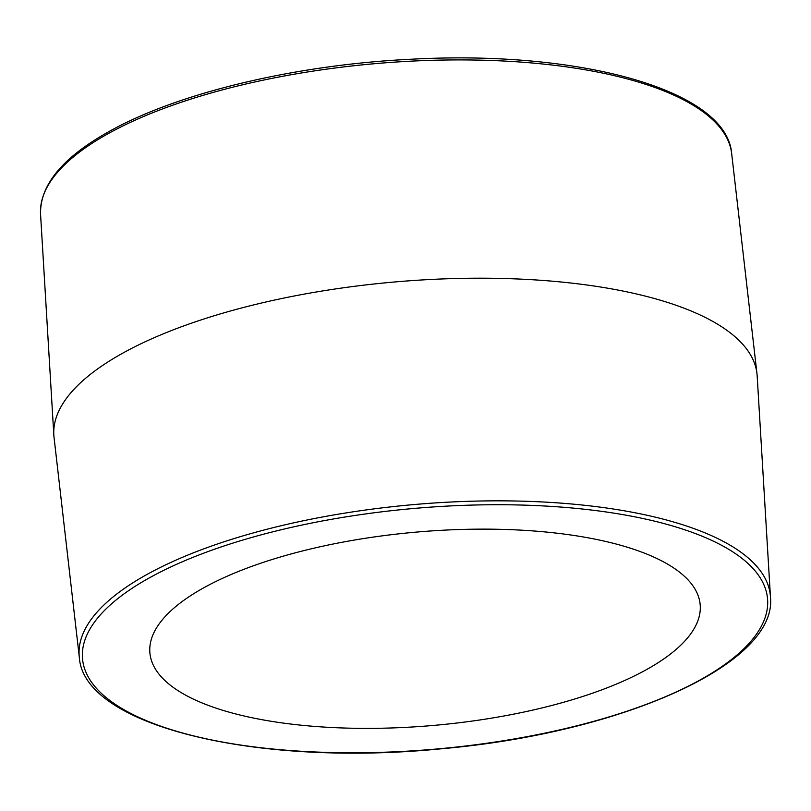 <?xml version="1.0" encoding="UTF-8"?>
<svg xmlns="http://www.w3.org/2000/svg" width="811" height="811" viewBox="0 0 811 811"><rect width="100%" height="100%" fill="white"/><g stroke="black" fill="none" stroke-linecap="round" stroke-linejoin="round"><path stroke-width="1.22" d="M79.326 657.366L54.043 437.443A352.917 124.002 -5 0 1 53.83 435.071A352.917 124.002 -5 0 1 242.56 307.724A352.917 124.002 -5 0 1 612.346 289.02A352.917 124.002 -5 0 1 756.957 373.557A352.917 124.002 -5 0 1 757.17 375.929L770.45 596.896A346.895 121.883 175 0 0 628.109 511.477A346.895 121.883 175 0 0 145.149 575.475A346.895 121.883 175 0 0 79.326 657.366C83.594 726.21 257.269 767.287 442.025 748.715C622.392 732.799 777.759 663.773 770.45 596.896M586.911 537.602A276.196 97.046 -5 0 1 700.177 604.682A276.196 97.046 -5 0 1 433.49 725.429A276.196 97.046 -5 0 1 149.883 652.825A276.196 97.046 -5 0 1 296.35 552.544A276.196 97.046 -5 0 1 586.911 537.602M731.674 153.634C726.98 90.487 581.223 49.897 411.785 59.203C295.103 64.698 175.936 93.306 107.549 132.386C62.224 157.993 39.901 185.232 40.55 214.104A346.895 121.883 -5 0 1 106.576 134.545A346.895 121.883 -5 0 1 589.526 70.547A346.895 121.883 -5 0 1 731.674 153.634L756.957 373.557M147.866 578.709A343.823 120.809 -5 0 1 738.132 555.505A343.823 120.809 -5 0 1 389.098 752.05A343.823 120.809 -5 0 1 147.866 578.709M40.55 214.104L53.83 435.071"/></g></svg>
